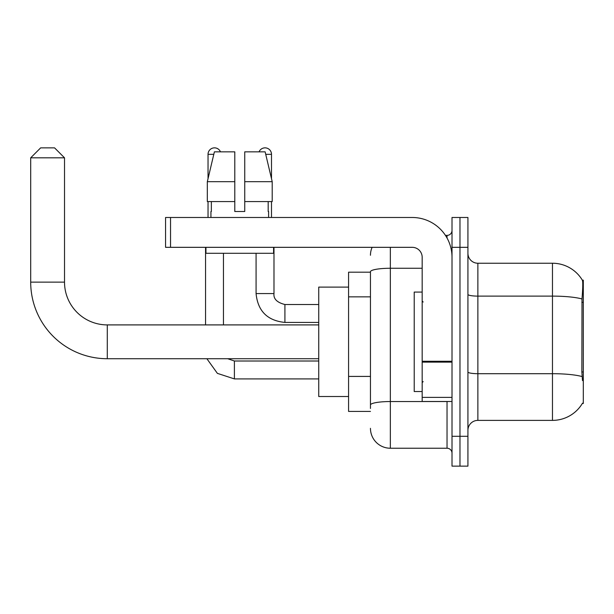<?xml version="1.0" encoding="UTF-8"?>
<svg xmlns="http://www.w3.org/2000/svg" width="614" height="614" viewBox="0 0 614 614"><rect width="100%" height="100%" fill="white"/><g stroke="black" fill="none" stroke-linecap="round" stroke-linejoin="round"><path stroke-width="0.92" d="M582.325 403.475L582.494 403.183A34.814 34.814 0 0 1 552.47 420.383A34.814 34.814 0 0 0 582.325 403.475L583.3 403.475L583.3 280.145L582.394 280.268A34.814 34.814 0 0 0 552.47 263.237A34.814 34.814 0 0 1 582.325 280.145A34.814 34.814 0 0 0 552.47 263.237L477.869 263.237A9.947 9.947 0 0 1 467.929 253.29A9.947 9.947 0 0 0 477.869 263.237L477.869 420.383A9.947 9.947 0 0 0 467.929 430.33M370.457 272.186L348.575 272.186L348.575 411.434L370.457 411.434M459.97 436.301L459.97 466.133L467.929 466.133L467.929 436.301L459.97 436.301L459.97 466.133L452.011 466.133L452.011 436.301L459.97 436.301L459.97 247.327L459.97 436.301M452.011 436.301L452.011 217.486L459.97 217.486L459.97 247.327L459.97 217.486L467.929 217.486L467.929 436.301M582.494 380.603L581.857 371.961L582.003 298.957C582.863 288.143 582.993 281.91 582.394 280.268A34.814 34.814 0 0 0 552.47 263.237L552.47 296.117L477.869 296.117A9.947 1.727 0 0 1 467.929 294.382M582.11 376.566A34.814 6.048 180 0 0 552.47 373.696L552.47 420.383L477.869 420.383M370.457 408.448L370.457 271.718A19.894 3.454 180 0 1 390.351 268.264L422.171 268.264M390.351 247.327L390.351 448.235L447.038 448.235L447.038 401.487M445.457 235.392L447.038 235.392A4.973 4.973 0 0 0 452.011 230.419M452.011 453.209A4.973 4.973 0 0 0 447.038 448.235M370.457 255.278A19.894 19.894 0 0 1 372.115 247.327M390.351 448.235A19.894 19.894 0 0 1 370.457 428.342M244.74 211.515L234.794 211.515L244.74 211.515L234.794 211.515L244.74 211.515L244.74 151.842L265.141 151.842L272.209 181.683L272.209 201.569L244.74 201.569M259.062 151.842A6.462 6.462 0 0 1 271.495 154.329L271.495 178.651L272.209 181.683L244.74 181.683M234.794 181.683L234.794 201.569L234.794 181.683L234.794 201.569L207.325 201.569L207.325 181.683L214.386 151.842L234.794 151.842L234.794 181.683L207.325 181.683L208.039 178.651L208.039 154.329L213.795 154.329M422.171 292.08L414.22 292.08L414.22 391.54L422.171 391.54M318.735 358.722L107.281 358.722A76.581 76.581 0 0 1 30.7 282.133L30.7 157.813L40.647 147.867L54.569 147.867L64.516 157.813L30.7 157.813M107.281 358.722L107.281 324.906A42.765 42.765 0 0 1 64.516 282.133L64.516 157.813M348.575 287.106L318.735 287.106L318.735 396.514L348.575 396.514M208.039 154.329A6.462 6.462 0 0 1 220.472 151.842M223.45 324.906L223.45 253.29M205.552 324.906L205.552 247.327M208.039 201.569L208.039 217.486M256.076 253.29L256.076 293.576L273.982 293.576L273.982 247.327M271.495 201.569L271.495 217.486M452.011 401.487L422.171 401.487L422.171 361.27L452.011 361.27M452.011 257.274A39.787 39.787 0 0 0 412.232 217.486L170.538 217.486L170.538 247.327L412.232 247.327A9.947 9.947 0 0 1 422.171 257.274L422.171 361.27M170.538 247.327L165.565 247.327L165.565 217.486L170.538 217.486M210.924 211.515L211.354 211.515L210.924 211.515L210.924 217.486M268.61 211.515L268.18 211.515L268.61 211.515L268.61 217.486M268.18 201.569L268.18 211.515M234.794 201.569L234.794 211.515M211.354 211.515L211.354 201.569M205.951 247.327L205.951 253.29L273.583 253.29L273.583 247.327M272.209 181.683L265.141 151.842M214.386 151.842L207.325 181.683M583.3 302.334L581.857 302.334M583.3 371.961L581.857 371.961M370.457 296.846L348.575 296.846M370.457 376.413L348.575 376.413M582.003 298.957A34.814 6.048 180 0 0 552.47 296.117L552.47 373.696L477.869 373.696A9.947 1.727 -0 0 1 467.929 371.961M467.929 247.327L452.011 247.327M448.765 401.487A4.973 0.867 0 0 1 447.038 401.541L390.351 401.541A19.894 3.454 180 0 0 370.457 404.994M447.038 238.009L447.038 235.392M30.7 282.133L64.516 282.133M318.735 378.907L234.394 378.907L217.387 373.366L206.88 358.722L217.387 373.366L234.394 378.907L217.387 373.366L206.88 358.722L217.387 373.366L234.394 378.907L234.394 361.024M318.735 322.419L284.919 322.419C267.42 320.685 257.803 311.075 256.076 293.576C257.803 311.075 267.42 320.685 284.919 322.419L284.919 304.529M265.732 154.329L271.495 154.329M452.011 362.13L422.171 362.13M422.171 397.381L452.011 397.381M423.169 302.027L422.171 301.029M423.169 381.593L422.171 382.591M318.735 324.906L107.281 324.906M227.702 358.722L234.394 361.009L227.702 358.722M318.735 361.009L234.394 361.009M273.982 293.576C273.376 298.88 277.021 302.525 284.919 304.513C277.021 302.525 273.376 298.88 273.982 293.576C273.376 298.88 277.021 302.525 284.919 304.513L318.735 304.513M256.076 293.576C257.803 311.075 267.42 320.685 284.919 322.419"/></g></svg>
